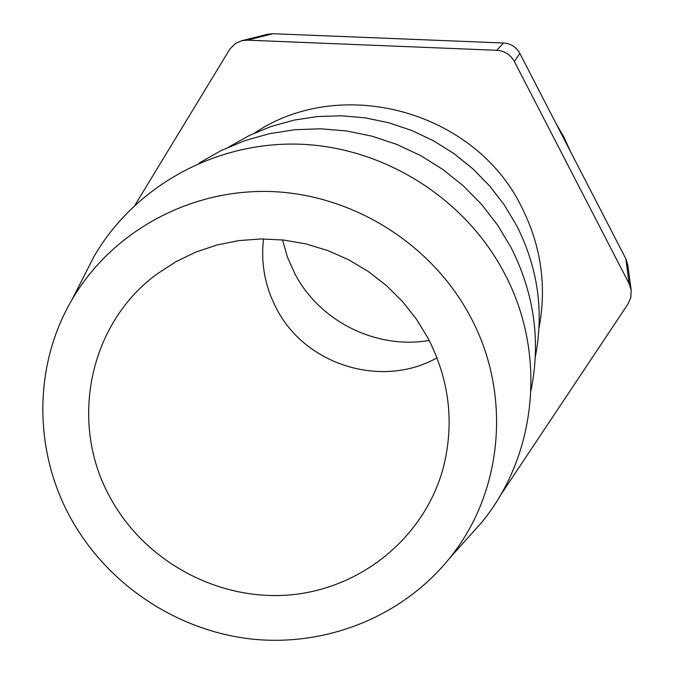 <?xml version="1.0" encoding="UTF-8"?>
<svg xmlns="http://www.w3.org/2000/svg" width="674" height="674" viewBox="0 0 674 674"><rect width="100%" height="100%" fill="white"/><g stroke="black" fill="none" stroke-linecap="round" stroke-linejoin="round"><path stroke-width="1.01" d="M429.237 340.471C376.176 349.621 319.569 321.38 294.765 273.56L287.461 257.173L282.524 239.927M570.71 151.953L563.919 137.193L555.806 123.081M254.528 133.048C341.229 74.637 474.648 110.763 521.482 206.724C541.087 245.58 546.934 286.012 539.015 328.011M199.041 163.142L221.139 150.555L244.696 140.689L269.389 133.705L294.858 129.711L320.723 128.793L346.621 130.967L372.158 136.224L396.961 144.48L420.66 155.618L442.894 169.494L463.341 185.881L481.691 204.551L497.673 225.209L511.069 247.552C534.305 293.569 540.944 341.255 530.969 390.617M70.854 518.373C33.464 451.15 33.22 365.822 71.865 299.93C111.32 231.94 189.697 188.594 271.656 191.559C353.58 194.693 432.43 244.451 470.671 317.243C512.324 395.09 502.678 493.376 449.288 558.586C402.386 616.702 325.871 647.133 251.124 638.994C176.377 630.519 107.233 584.248 70.854 518.373M83.121 277.857L94.04 256.432C134.733 186.251 215.478 141.338 299.854 144.194C384.188 147.218 465.296 198.375 504.489 273.374C547.178 353.572 536.976 454.925 481.859 522.215L465.818 540.127M228.924 146.915L249.431 135.423L271.251 126.434L294.083 120.107L317.606 116.535L341.474 115.785L365.342 117.874L388.864 122.786L411.696 130.461L433.5 140.782L453.956 153.596L472.752 168.727L489.636 185.948L504.337 204.997L516.663 225.605C537.936 267.738 544.154 311.506 535.316 356.891M437.022 357.827C381.922 388.898 305.221 365.139 276.517 308.582C265.025 286.644 260.703 263.424 263.526 238.925M428.26 338.584C449.777 380.995 454.647 424.536 442.885 469.205C423.634 538.358 360.177 589.287 288.893 595.007C217.567 600.753 145.121 561.391 110.637 498.356C68.546 424.207 88.37 323.638 157.531 273.652L175.956 261.681L195.839 252.076L216.893 245.007L238.773 240.601L261.15 238.941L283.678 240.054L305.988 243.929L327.741 250.526L348.576 259.734L368.164 271.411L386.202 285.372L402.386 301.404L416.481 319.232L428.26 338.584M272.919 33.717L247.333 40.162L241.68 40.743L267.679 34.248L272.919 33.717L503.562 43.001C510.841 43.549 516.259 47.003 519.831 53.372L625.843 258.799L627.747 264.831L631.193 290.208L629.128 283.687L625.843 258.799M247.333 40.162L496.763 50.289L503.562 43.001M519.831 53.372L514.38 61.519L629.128 283.687M631.193 290.208L630.856 297.419L627.974 304.067L499.779 496.342M135.12 204.93L230.011 48.865L235.571 43.414L241.68 40.743M514.38 61.519C510.513 54.636 504.641 50.887 496.763 50.289M71.865 299.93L94.04 256.432M449.288 558.586L481.859 522.215"/></g></svg>
